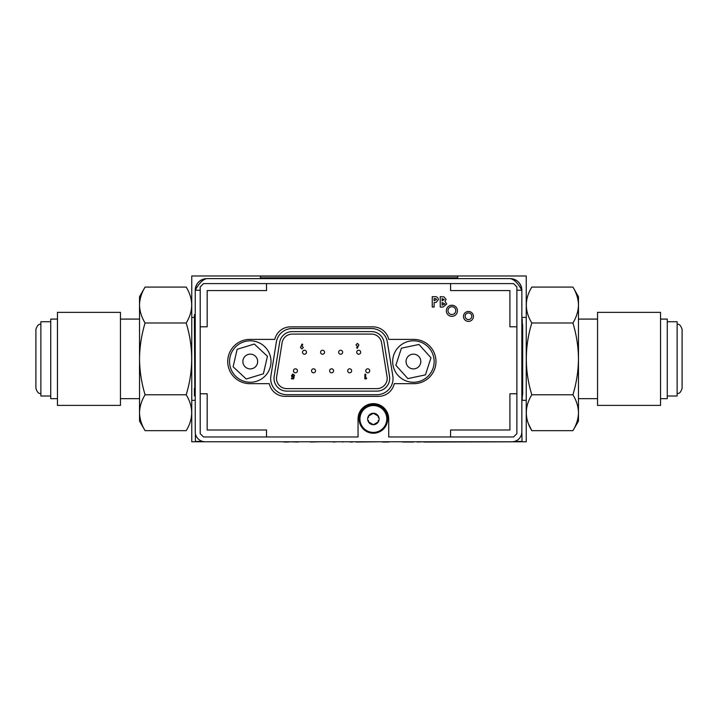 <?xml version="1.0" encoding="UTF-8"?>
<svg xmlns="http://www.w3.org/2000/svg" width="718" height="718" viewBox="0 0 718 718"><rect width="100%" height="100%" fill="white"/><g stroke="black" fill="none" stroke-linecap="round" stroke-linejoin="round"><path stroke-width="1.08" d="M194.398 317.428L191.751 317.428L191.751 408.219L191.751 306.801M195.233 400.321L191.751 400.321L191.751 275.981L526.249 275.981L526.249 317.428L521.851 317.428M191.751 400.321L191.751 441.776L310.508 441.776M430.836 442.019L526.249 441.776L526.249 317.428M522.264 400.321L526.249 400.321L526.249 358.892M230.083 356.864A20.723 20.723 0 0 1 264.412 346.372A20.723 20.723 0 0 1 256.335 381.348A20.723 20.723 0 0 1 230.083 356.864M257.466 363.191A7.377 7.377 0 0 0 248.123 354.477A7.377 7.377 0 0 0 245.242 366.925A7.377 7.377 0 0 0 257.466 363.191M246.238 379.014L263.407 373.773L267.437 356.281L254.316 344.039L237.146 349.289L233.117 366.772L246.238 379.014M433.134 367.93A20.723 20.723 0 0 1 398.014 375.397A20.723 20.723 0 0 1 409.116 341.256A20.723 20.723 0 0 1 433.134 367.93M406.406 359.251A7.377 7.377 0 0 0 414.95 368.747A7.377 7.377 0 0 0 418.908 356.595A7.377 7.377 0 0 0 406.406 359.251M418.971 344.461L401.416 348.185L395.86 365.256L407.869 378.601L425.433 374.868L430.979 357.797L418.971 344.461M145.081 430.665L139.525 421.053L139.525 412.724C139.669 406.603 141.527 400.626 145.081 394.774L186.195 394.774C193.492 406.738 193.492 418.702 186.195 430.665L145.081 430.665C141.527 424.814 139.669 418.836 139.525 412.724L139.525 358.874C139.669 346.65 141.527 334.678 145.081 322.983C141.527 317.132 139.669 311.145 139.525 305.033L139.525 296.705L145.081 287.083L186.195 287.083C193.492 299.047 193.492 311.011 186.195 322.983C193.492 311.011 193.492 299.047 186.195 287.083M145.081 394.774C141.527 383.071 139.669 371.107 139.525 358.874L139.525 305.033C139.669 298.921 141.527 292.935 145.081 287.083M145.081 322.983L186.195 322.983C193.492 346.911 193.492 370.838 186.195 394.774M139.525 358.874L139.525 338.977M120.453 335.62L120.453 312.357L57.458 312.357L57.458 405.392L120.453 405.392L120.453 335.62M57.458 319.088L50.727 319.088L50.727 398.669L57.458 398.669M50.727 321.736L40.872 321.736L40.872 396.013L50.727 396.013M578.475 305.033C578.331 311.145 576.473 317.132 572.919 322.983L531.805 322.983C524.508 311.011 524.508 299.047 531.805 287.083L572.919 287.083L578.475 296.705L578.475 305.033C578.331 298.921 576.473 292.935 572.919 287.083C576.473 292.935 578.331 298.921 578.475 305.033L578.475 412.724C578.331 418.836 576.473 424.814 572.919 430.665L531.805 430.665L528.376 423.584M572.919 322.983C576.473 334.678 578.331 346.65 578.475 358.874C578.331 371.107 576.473 383.071 572.919 394.774C576.473 400.626 578.331 406.603 578.475 412.724L578.475 421.053L572.919 430.665M572.919 394.774L531.805 394.774C524.508 406.738 524.508 418.702 531.805 430.665M531.805 322.983C524.508 346.911 524.508 370.838 531.805 394.774M597.547 398.669L578.475 398.669M597.547 312.357L597.547 405.392L660.542 405.392L660.542 312.357L597.547 312.357M660.542 398.669L667.273 398.669L667.273 319.088L660.542 319.088M667.273 396.013L677.128 396.013L677.128 321.736L667.273 321.736M260.392 276.152L267.024 276.152L260.392 276.152L260.392 277.803L457.689 277.803L457.689 276.152L451.057 276.152L457.689 276.152M451.057 276.143L267.024 276.143M510.247 278.629C514.115 279.32 517.983 283.188 521.851 290.234C521.16 283.188 517.292 279.32 510.247 278.629A11.605 11.605 0 0 1 521.851 290.234L521.851 431.823A9.944 9.944 0 0 1 511.907 441.776L205.177 441.776A9.944 9.944 0 0 1 195.233 431.823L195.233 290.234C195.915 283.188 199.792 279.32 206.838 278.629C202.97 279.32 199.101 283.188 195.233 290.234A11.605 11.605 0 0 1 206.838 278.629L510.247 278.629M270.874 376.053A16.083 16.083 0 0 0 286.751 394.685L376.941 394.685A16.083 16.083 0 0 0 392.827 376.053L387.352 342.064A16.083 16.083 0 0 0 371.475 328.539L292.226 328.539A16.083 16.083 0 0 0 276.349 342.064L270.874 376.053M468.468 319.582A3.312 3.312 0 0 0 471.34 314.61A3.312 3.312 0 0 0 465.596 314.61A3.312 3.312 0 0 0 468.468 319.582M451.882 314.529A3.895 3.895 0 0 0 455.257 308.677A3.895 3.895 0 0 0 448.508 308.677A3.895 3.895 0 0 0 451.882 314.529M373.378 433.232A14.261 14.261 0 0 0 385.728 411.845A14.261 14.261 0 0 0 361.028 411.845A14.261 14.261 0 0 0 373.378 433.232M384.04 342.342A12.762 12.762 0 0 0 371.439 331.599L292.262 331.599A12.762 12.762 0 0 0 279.652 342.342L274.186 376.331A12.762 12.762 0 0 0 286.787 391.122L376.914 391.122A12.762 12.762 0 0 0 389.515 376.331L384.04 342.342M286.787 388.635A10.276 10.276 0 0 1 276.636 376.726L282.111 342.737A10.276 10.276 0 0 1 292.262 334.085L371.439 334.085A10.276 10.276 0 0 1 381.59 342.737L387.056 376.726A10.276 10.276 0 0 1 376.914 388.635L286.787 388.635M342.63 352.242A1.992 1.992 0 0 1 339.641 353.965A1.992 1.992 0 0 1 339.641 350.519A1.992 1.992 0 0 1 342.63 352.242M297.449 370.811A1.992 1.992 0 0 1 294.461 372.534A1.992 1.992 0 0 1 294.461 369.088A1.992 1.992 0 0 1 297.449 370.811M333.592 370.811A1.992 1.992 0 0 1 330.603 372.534A1.992 1.992 0 0 1 330.603 369.088A1.992 1.992 0 0 1 333.592 370.811M369.734 370.811A1.992 1.992 0 0 1 366.745 372.534A1.992 1.992 0 0 1 366.745 369.088A1.992 1.992 0 0 1 369.734 370.811M351.658 370.811A1.992 1.992 0 0 1 348.679 372.534A1.992 1.992 0 0 1 348.679 369.088A1.992 1.992 0 0 1 351.658 370.811M315.516 370.811A1.992 1.992 0 0 1 312.536 372.534A1.992 1.992 0 0 1 312.536 369.088A1.992 1.992 0 0 1 315.516 370.811M360.696 352.242A1.992 1.992 0 0 1 357.717 353.965A1.992 1.992 0 0 1 357.717 350.519A1.992 1.992 0 0 1 360.696 352.242M324.554 352.242A1.992 1.992 0 0 1 321.565 353.965A1.992 1.992 0 0 1 321.565 350.519A1.992 1.992 0 0 1 324.554 352.242M302.018 344.057L300.483 347.485L301.928 348.939L303.346 347.494L301.946 346.022L302.763 344.425L302.018 344.057M294.568 375.361L293.025 374.114L291.472 375.729L293.168 377.246L292.989 378.108L291.535 378.108L291.535 378.88L293.653 378.88L294.2 376.304L292.944 376.438L292.307 375.702L292.98 374.949L294.568 375.361L293.025 374.114L292.289 374.302M291.472 375.729L291.984 376.95M365.722 374.231L364.888 374.231L364.888 378.88L366.18 378.88L366.683 378.108L365.722 378.108L365.722 374.231M357.349 348.293L358.874 344.855L357.438 343.401L356.011 344.846L357.42 346.318L356.604 347.916L357.349 348.293M306.478 352.242A1.992 1.992 0 0 1 303.499 353.965A1.992 1.992 0 0 1 303.499 350.519A1.992 1.992 0 0 1 306.478 352.242M293.168 377.246L292.989 378.108M195.233 314.628L194.398 314.628L194.82 388.241L194.398 321.26M195.233 395.869L194.398 395.869L194.398 388.241M202.629 441.444L195.395 441.444L195.395 433.636M521.851 431.491L522.022 441.444L514.447 441.444M417.104 441.776L412.042 441.776M356.119 442.019L379.571 441.776M345.196 441.776L342.908 441.776M310.508 442.019L320.075 441.776M298.284 442.019L288.824 441.776M288.824 442.019L283.763 442.019M325.685 441.776L335.037 441.776M342.908 442.019L341.58 441.776M320.381 441.776L324.24 441.776M337.074 441.776L333.026 442.019M352.448 442.019L350.258 442.019L352.448 441.776M379.93 441.776L388.196 441.776M390.439 441.776L407.815 441.776M407.815 442.019L412.042 442.019M402.681 442.019L413.487 442.019L402.681 441.776M417.104 442.019L423.746 441.776M423.746 442.019L430.477 442.019L423.746 442.019M382.416 442.019L388.923 442.019L382.416 442.019M432.254 307.044L432.254 296.678L434.327 296.678C436.697 296.426 438.043 297.405 438.366 299.621L436.221 302.368L434.112 302.52L434.112 307.044L432.254 307.044M434.112 300.662L436.499 299.621L436.014 298.742L434.112 298.535L434.112 300.662L436.499 299.621L436.014 298.742L434.112 298.535M207.17 393.778L207.17 430.001L266.522 430.001L266.522 436.966L358.049 436.966L358.049 418.98A15.338 15.338 0 0 1 373.378 403.642A15.338 15.338 0 0 1 388.716 418.98L388.716 436.966L450.563 436.966L450.563 430.001L509.915 430.001L509.915 393.778L516.879 393.778L516.879 286.922L513.558 283.601L203.517 283.601L200.205 286.922L200.205 393.778L207.17 393.778M516.879 326.798L509.915 326.798L509.915 290.566L450.563 290.566L450.563 283.601M266.522 283.601L266.522 290.566L207.17 290.566L207.17 326.798L200.205 326.798M450.563 436.966L513.558 436.966L516.879 433.654L516.879 393.778M451.882 316.351A5.556 5.556 0 0 0 456.693 308.013A5.556 5.556 0 0 0 447.072 308.013A5.556 5.556 0 0 0 451.882 316.351M468.468 321.404A4.972 4.972 0 0 0 472.776 313.945A4.972 4.972 0 0 0 464.16 313.945A4.972 4.972 0 0 0 468.468 321.404M413.837 383.663A22.132 22.132 0 0 0 435.97 361.531A22.132 22.132 0 0 0 413.837 339.399L388.734 339.399A16.083 16.083 0 0 0 373.046 326.878L290.485 326.878A16.083 16.083 0 0 0 274.797 339.399L249.864 339.399A22.132 22.132 0 0 0 227.732 361.531A22.132 22.132 0 0 0 249.864 383.663L269.295 383.663A16.083 16.083 0 0 0 285.01 396.345L378.521 396.345A16.083 16.083 0 0 0 394.236 383.663L413.837 383.663M200.205 393.778L200.205 433.654L203.517 436.966L266.522 436.966M444.989 301.38L446.731 304.037L443.141 307.044L440.224 307.044L440.224 296.678L443.993 296.866L446.066 299.379L444.989 301.38M442.082 298.535L442.082 300.797L444.209 299.63L442.082 298.535L442.082 300.797L444.209 299.63L442.082 298.535M442.082 302.52L442.082 305.177L444.873 303.965L442.082 302.52L442.082 305.177L444.873 303.965L442.082 302.52M388.734 339.399A16.083 16.083 0 0 0 373.046 326.878M269.295 383.663A16.083 16.083 0 0 0 285.01 396.345M249.864 339.399A22.132 22.132 0 0 0 227.732 361.531A22.132 22.132 0 0 0 249.864 383.663M368.549 417.337L368.424 416.117L373.378 413.254L378.332 416.117A5.717 5.717 0 0 0 368.424 416.117A5.717 5.717 0 0 0 368.424 421.834L368.549 420.613M378.215 420.613L378.332 421.834A5.717 5.717 0 0 0 378.332 416.117L378.215 417.337M373.378 424.697A5.717 5.717 0 0 0 378.332 421.834L373.378 424.697L368.424 421.834A5.717 5.717 0 0 0 373.378 424.697M373.378 405.544A13.427 13.427 0 0 1 385.01 425.693A13.427 13.427 0 0 1 361.746 425.693A13.427 13.427 0 0 1 373.378 405.544M521.851 400.447L522.677 393.814L522.677 325.837L521.851 319.205M522.264 325.837L522.264 319.205M522.264 400.447L522.264 393.814M195.233 290.234L200.205 290.234M516.879 290.234L521.851 290.234M120.453 398.669L139.525 398.669M120.453 319.088L139.525 319.088M40.872 324.392C38.889 323.746 37.228 325.407 35.9 329.365L35.9 388.312M40.872 393.365C38.889 394.002 37.228 392.351 35.9 388.384M597.547 319.088L578.475 319.088M677.128 393.365C679.111 394.002 680.772 392.351 682.1 388.384L682.1 329.365C680.772 325.407 679.111 323.746 677.128 324.392"/></g></svg>

